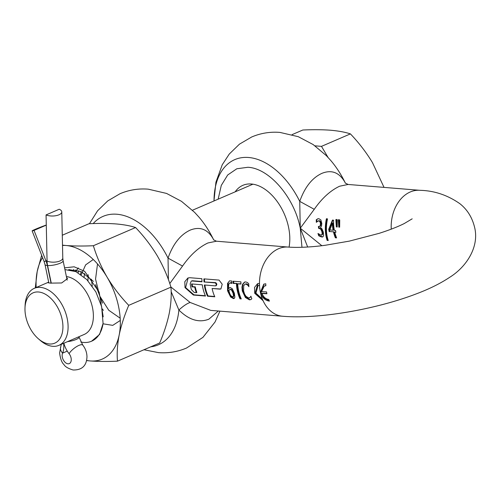 <?xml version="1.0" encoding="UTF-8"?>
<svg xmlns="http://www.w3.org/2000/svg" width="500" height="500" viewBox="0 0 500 500"><rect width="100%" height="100%" fill="white"/><g stroke="black" fill="none" stroke-linecap="round" stroke-linejoin="round"><path stroke-width="0.75" d="M46.281 225.037A9.131 0.4 -21.3 0 0 35.25 229.325A9.131 0.4 -21.3 0 0 32.131 230.881A9.131 0.4 -21.3 0 0 34.05 230.4L45.994 260.994A18.262 11.312 66.7 0 1 47.35 265.512L51.037 283.181M63.856 343.212A18.262 11.312 -113.3 0 0 69.069 353.656A6.575 4.069 66.7 0 1 71.25 359.525A6.575 4.069 66.7 0 1 69.3 363.606A6.575 4.069 66.7 0 1 66.825 363.5A6.575 4.069 66.7 0 1 62.144 355.606A6.575 4.069 66.7 0 1 62.581 353.125A18.262 11.312 -113.3 0 0 63.8 346.225A18.262 11.312 66.7 0 0 63.556 343.344M46.062 214.919A9.131 3.925 -1.2 0 0 56.094 215.656A9.131 3.925 -1.2 0 0 61.775 211.881A9.131 3.925 -1.2 0 0 59.231 209.244L46.062 214.919L47.062 261.081A18.262 11.312 -113.3 0 0 47.587 265.531L51.281 283.2M46.281 225.131L34.05 230.4M38.331 338.744A27.394 16.962 -113.3 0 0 49.381 343.981A27.394 16.962 -113.3 0 0 62.138 319.469A27.394 16.962 -113.3 0 0 38.519 291.988A27.394 16.962 -113.3 0 0 25 307.806A27.394 16.962 -113.3 0 0 38.331 338.744L40.219 340.381A31.05 19.225 -113.3 0 0 52.744 346.312A31.05 19.225 -113.3 0 0 58.875 345.363L84.162 334.469A31.05 19.225 -113.3 0 0 92.487 307.631A31.05 19.225 -113.3 0 0 66.4 276.556M64.944 269.581L75.9 271.637L86.819 279.569L95.869 291.919L101.625 306.575L103.081 323.431A40.181 24.881 66.7 0 1 91.575 341.213A40.181 24.881 66.7 0 1 83.644 342.444A40.181 24.881 66.7 0 1 80.794 342.006M58.875 345.363A31.05 19.225 -113.3 0 0 65.969 313.844A31.05 19.225 -113.3 0 0 40.431 287.381A31.05 19.225 -113.3 0 0 34.3 288.331A31.05 19.225 -113.3 0 0 25.106 305.319L25 307.806M34.3 288.331L48.669 282.144L47.85 282.694L50.306 283.125L61.644 282.975L67.519 278.587L66.569 277.375M97.525 263.95L95.556 279.137L99.719 296.025L108.769 310.262L120.181 318.206M88.194 274.756L87.963 280.781M93.275 259.506L85.625 264.875L81.219 274.75M103.025 323.806L112.756 325.356L120.294 320.444M78.263 267.938L75.9 271.637M103.081 323.431L99.581 334.431L91.575 341.213M328.05 157.438L321.481 146.363L314.975 145.831M384.031 187.387L372.463 162.606C366.206 152.281 358.85 142.713 350.406 133.894L321.481 146.363M350.406 133.894C345.206 132.162 338.606 130.938 330.606 130.231C322.388 129.619 313.125 129.544 302.806 130.013L292.113 134.619M91.469 279.25L92.275 286.15M102.137 308.769L103.4 310.381M102.513 303.175L95.475 284.669M84.55 273.506L84.075 276.994M78.863 270.644L78.062 272.738M80.481 274.237L81.188 271.625M73.888 269.431L73.119 270.544M75.119 271.294L75.944 269.781M93.425 281.394L81.2 271.631L68.719 269.587M157.181 255.656C151.05 245.544 143.85 236.175 135.581 227.537L93.369 245.725C96.625 256.525 101.213 267.019 107.131 277.219C113.263 287.331 120.463 296.706 128.737 305.344L170.944 287.15C167.688 276.356 163.1 265.856 157.181 255.656M128.737 305.344C124.394 315.519 121.213 325.381 119.188 334.938C117.375 344.4 116.806 353.137 117.481 361.156L159.694 342.969C164.037 332.788 167.219 322.925 169.237 313.369C171.05 303.906 171.619 295.169 170.944 287.15M117.481 361.156C107.375 361.619 98.3 361.544 90.25 360.944L86.525 360.581M35.294 287.906L37.2 271.519L41.656 255.287M62.281 235.231L88.956 223.738C99.062 223.275 108.138 223.344 116.188 223.95C124.019 224.638 130.488 225.837 135.581 227.537M62.5 245.162L66.137 245.512C74.181 246.112 83.263 246.188 93.369 245.725M62.506 245.456A60.819 37.663 66.7 0 1 66.137 245.512A60.819 37.663 66.7 0 1 107.131 277.219A60.819 37.663 66.7 0 1 119.188 334.938A60.819 37.663 66.7 0 1 108.825 354.856A60.819 37.663 66.7 0 1 90.25 360.944A60.819 37.663 66.7 0 1 86.569 360.412M61.194 345.031A60.819 37.663 66.7 0 1 60.744 344.556M36.169 287.531A60.819 37.663 66.7 0 1 37.2 271.519A60.819 37.663 66.7 0 1 42.556 257.587M103.212 316.825L99.156 292.125L84.612 271.275L74.144 266.8L64.581 267.856M301.969 247.294L300.262 228.2L314.25 209.312C321.956 198.256 330.419 190.562 339.625 186.219L348.119 184.462L419.95 190.319A34.7 25.881 94.7 0 0 410.25 191.975A34.7 25.881 94.7 0 0 391.25 229.15M169.775 283.556L182.544 266.062C190.256 255.006 198.713 247.312 207.925 242.969L216.419 241.213L213.575 239.794M289.05 247.131A43.106 26.694 -113.3 0 0 251.4 184.006A43.106 26.694 -113.3 0 0 242.887 185.325A43.106 26.694 -113.3 0 0 235.169 191.838M228.756 290.306L230.294 289.494L231.644 290.194L233.056 293.225L233.519 296.038L232.619 296.863L231.038 295.844L229.988 294.219L228.756 290.306M233.588 296.575L232.619 296.863M249.988 299.625L249.438 299.862L250.875 299.587L249.988 299.625L245.956 297.281L242.806 290.725L242.281 290.956L245.413 297.512L245.956 297.281M249.438 299.862L245.413 297.512M194.725 287.081L195.256 286.856A33.969 25.337 -85.3 0 0 196.856 292.462L196.319 292.694A34.7 25.881 94.7 0 1 194.725 287.081L192.031 286.863L192.556 286.637L195.256 286.856M230.294 289.494L229.562 289.613M233.056 293.225L233.581 292.994L232.169 289.969L230.819 289.262M233.156 296.631L234.05 295.806L233.581 292.994M231.644 290.194L232.169 289.969M191.269 281.075L192.425 280.744L191.269 281.075L190.175 283.825A34.7 25.881 -85.3 0 0 191.388 289.6L194.3 292.531L196.319 292.694M218.337 311L208.825 319.206C198.944 323.025 188.962 319.962 178.881 310.019L171.156 291.669M329.85 229.969L333.125 230.231A34.7 25.881 -85.3 0 1 332.35 223.206L329.85 229.969M257.856 283.6L255.156 292.8L262.919 300.381M258.044 285.619L259.519 285.375L259.475 283.394L257.581 283.706L254.525 287.394L254.725 293.312L263.094 300.725L262.375 299.031L255.925 293.131L258.044 285.619L259.488 285.15M250.944 299.544L251.844 298.744A34.7 25.881 -85.3 0 1 250.875 296.163L250.212 297.381L248.644 298.031L245.925 296.238L244.606 294.106L243.619 291.069L243.706 285.756L245.012 284.156L246.275 283.806L247.288 284.137L248.819 285.688M244.769 282.013L243.156 284L242.494 286.887L242.806 290.725M250.212 297.381L249.613 297.875M233.669 281.262A33.969 25.337 94.7 0 0 233.713 283.2L236.962 283.463A33.969 25.337 94.7 0 0 240.531 298.587L241.137 298.637M240.531 298.587L239.981 298.819L241.269 298.925A34.7 25.881 -85.3 0 1 237.712 283.8L240.956 283.788M228.425 288.625L228.744 284.225L229.856 282.95L231.912 283.431A34.7 25.881 -85.3 0 1 231.85 281.025L229.537 280.863L227.537 283.419L227.556 290.769L230.6 296.988L233.375 298.6L234.106 298.5L234.881 297.288L234.356 293.238L232.294 288.762L230.238 287.562L228.425 288.625L229.688 287.613M231.325 283.05L231.863 282.819L231.15 282.6L229.856 282.95M229.375 281.087L229.781 280.788M227.556 290.769L228.081 290.544L228.075 283.188L228.706 281.863M228.081 290.544L231.137 296.756L234.356 298.35M204.013 281.962L215.125 282.869C216.506 283.988 216.612 284.994 215.438 285.881L204.325 284.975A34.7 25.881 94.7 0 0 207.525 296.194L214.8 296.788A34.7 25.881 -85.3 0 1 212.106 288.5L220.888 289L222.219 284.219L219.056 280.094L203.9 278.863A34.7 25.881 94.7 0 0 204.013 281.962L215.662 282.638C217.037 283.756 217.144 284.762 215.969 285.656M204.45 278.906A33.969 25.337 94.7 0 0 204.55 281.731M204.894 285.025A33.969 25.337 94.7 0 0 208.069 295.956L214.669 296.494M192.425 280.744L201.975 281.525M188.137 277.919L185.613 287.606L193.925 294.806L205.369 295.738M192.556 286.637A33.969 25.337 -85.3 0 1 192.094 283.981M168.412 279.656L168.038 258.119L182.544 266.062M213.663 239.887L213.081 238.706C207.537 229.156 199.913 226.287 190.212 230.1C180.387 234.681 173 244.019 168.038 258.119A69.919 43.294 -113.3 0 0 116.881 214.237A69.919 43.294 -113.3 0 0 93.188 223.581M89.444 223.713L97.594 210.775L107.762 200.894L120.019 193.725C129.069 189.887 138.481 188.369 148.25 189.169L166.562 193.431L181.456 201.306L194.569 212.319L198.962 217.119A69.919 43.294 -113.3 0 1 213.081 238.706L213.694 239.919M263.094 300.725A34.7 25.881 -85.3 0 0 282.606 316.244L210.775 310.387L190.15 302.469C187.075 303.463 183.319 305.981 178.881 310.019A69.919 43.294 66.7 0 1 150.7 346.838M190.15 302.469L170.9 287M191.887 280.975L201.994 281.8A34.7 25.881 -85.3 0 1 201.881 278.694L189.756 277.706L187.869 278.025L184.806 281.706L185.006 287.631L193.375 295.038L205.5 296.031A34.7 25.881 -85.3 0 1 202.3 284.812L191.525 283.931A34.7 25.881 94.7 0 0 192.031 286.863M207.525 296.194L208.069 295.956M212.106 288.5L219.988 289.144M230.6 296.988L231.137 296.756M332.35 223.206L332.887 222.969A33.969 25.337 -85.3 0 0 333.65 230.006L333.125 230.231M307.669 247.019L300.262 228.2C294.387 197.45 269.281 168.238 247.9 167.275L236.825 168.762L227.7 174.981L221.287 185.413L218.144 199.175M261.944 293.456A126.006 30.913 -11.8 0 0 266.906 293.744L266.525 291.906A126.006 30.913 168.2 0 1 261.562 291.619L264.244 286.056L265.825 285.763L265.781 283.781L263.762 284.156L260.4 292.438C262.106 297.638 265.1 300.531 269.4 301.112L268.675 299.425C265.706 299.062 263.463 297.075 261.944 293.456L262.475 293.231A125.275 30.731 -11.8 0 0 266.85 293.488M264.031 284.044L260.931 292.213L264.119 297.962L269.225 300.8M264.244 286.056L265.812 285.55M245.012 284.156L246.275 283.806M245.731 284.037L247.594 285.069L248.131 284.837M247.594 285.069L248.894 286.637M248.794 286.681L248.9 286.694A34.7 25.881 -85.3 0 1 248.719 283.738L247.419 282.538L245.719 281.913L244.488 282.113L242.619 284.231L241.962 287.113L242.281 290.956M237.712 283.8L240.969 284.069A34.7 25.881 -85.3 0 1 240.912 281.856L233.119 281.219A34.7 25.881 94.7 0 0 233.175 283.431L233.713 283.2M233.175 283.431L236.962 283.463M236.425 283.694A34.7 25.881 94.7 0 0 239.981 298.819M216.275 285.606L215.438 285.881M332.956 219.969L329.256 229.075A33.969 25.337 -85.3 0 0 329.769 231.519L334.05 231.869A33.969 25.337 94.7 0 0 335.894 237.569L336.481 237.619M335.856 232.019L334.775 232.2L335.925 232.294A34.7 25.881 -85.3 0 1 335.519 230.431L334.369 230.338A34.7 25.881 -85.3 0 1 333.6 220.306L332.4 220.206L328.731 229.306L329.256 229.075M326.925 218.612C325.256 226.631 325.519 233.812 327.713 240.169L328.15 240.206M318.956 226.519A33.969 25.337 94.7 0 0 319.219 228.219L321.344 229L322.762 233.056L322.719 234.112L321.569 234.913L322.294 234.769M318.781 234.094A33.969 25.337 94.7 0 0 319.331 235.588L322.388 236.794L321.844 237.025L322.794 236.9L323.631 235.725L323.319 232.05L321.931 228.812L320.444 227.556A34.7 25.881 -85.3 0 1 320.419 227.381L320.613 227.3M318.025 218.713L316.85 219.431A33.969 25.337 94.7 0 0 316.856 221.8M317.875 221.144L319.262 220.656L320.444 221.337L321.031 223.4L320.675 225.625L319.531 226.412L318.387 226.475A34.7 25.881 94.7 0 0 318.694 228.444L319.219 228.219M321.856 245.719L300.262 228.2L299.744 201.369C304.788 187.169 312.175 177.831 321.912 173.35C331.506 169.506 339.131 172.375 344.781 181.956L345.394 183.169M322.481 231.55L321.95 231.775L322.181 234.344L322.719 234.112M322.181 234.344L321.037 235.144L317.975 233.487A34.7 25.881 94.7 0 0 318.794 235.819L319.331 235.588M321.756 234.994L321.037 235.144M318.794 235.819L321.844 237.025M327.713 240.169L327.15 240.413L328.25 240.5C326.106 234.125 325.85 226.944 327.475 218.944L326.369 218.85C324.744 226.85 325.006 234.037 327.15 240.413M329.769 231.519L334.05 231.869M333.525 232.1A34.7 25.881 94.7 0 0 335.35 237.8L335.894 237.569M335.35 237.8L336.6 237.9A34.7 25.881 -85.3 0 1 334.775 232.2M336.425 219.387L337.181 226.713M338.875 219.587L339.312 226.887L339.631 226.912M328.731 229.306A34.7 25.881 94.7 0 0 329.237 231.75M317.387 218.981L318.869 218.694L320.875 219.95L321.806 223.481L321.5 226.081L320.519 227.344M317.469 218.95L316.85 219.431M316.294 219.669A34.7 25.881 94.7 0 0 316.325 222.331L316.444 222.281M316.325 222.331L318.406 220.831M317.331 221.375L318.719 220.894L319.9 221.569L320.444 221.337M319.9 221.569L320.494 223.631L321.031 223.4M320.494 223.631L320.144 225.856L319.531 226.412M318.694 228.444L319.769 228.263M319.244 228.487L320.806 229.231L321.95 231.775M314.25 209.312L299.744 201.369A69.919 43.294 -113.3 0 0 248.588 157.487A69.919 43.294 -113.3 0 0 214.006 200.956M345.369 183.137L344.781 181.956A69.919 43.294 -113.3 0 0 330.662 160.369L326.275 155.575L313.156 144.556L298.263 136.681L279.95 132.413C270.181 131.619 260.769 133.138 251.719 136.975L239.469 144.144L229.294 154.019L222.244 164.762L215.925 182.219L213.969 200.969M336.337 226.912L337.2 226.988L337.281 219.744L335.869 219.625L336.337 226.912L336.869 226.688M338.781 227.113L339.644 227.188L339.731 219.944L338.312 219.825L338.781 227.113L339.312 226.887M67.269 351.106L62.581 353.125A9.131 6.225 -156 0 1 60.825 346.575L59.6 352.969C60.425 358.925 61.869 362.781 63.938 364.538C65.138 366.731 68.188 368.544 73.088 369.988C82.119 370.15 86.744 365.65 86.969 356.488C86.806 352.275 85.412 348.481 82.788 345.119A9.131 2.9 -38.6 0 0 78.944 345.381A9.131 2.9 -38.6 0 0 70.775 351.413A9.131 2.9 141.4 0 0 69.069 353.656M47.587 265.531A9.131 2.237 -11.8 0 0 60.237 263.188A9.131 2.237 -11.8 0 0 63.113 260.825L67.156 280.163M67.481 341.656A9.131 2.237 -11.8 0 0 76.169 339.45A9.131 2.237 -11.8 0 0 79.044 337.088L78.963 336.706M47.062 261.081A9.131 3.925 -1.2 0 0 59.975 260.963A9.131 3.925 -1.2 0 0 62.781 258.044L61.775 211.881M47.569 265.419L47.35 265.512A9.131 2.237 168.2 0 1 44.994 264.544L48.844 282.981M47.056 260.538L45.994 260.994A9.131 0.4 158.7 0 1 44.075 261.475L44.994 264.544M259.475 283.394A34.7 25.881 -85.3 0 1 278.544 248.725A34.7 25.881 -85.3 0 1 288.244 247.069L216.419 241.213M231.5 289.438L230.975 289.662M233.519 296.038L234.05 295.806M193.375 295.038L193.925 294.806M228.075 283.188L227.537 283.419M233.375 298.6L233.925 298.363M246.75 284.369L247.288 284.137M242.619 284.231L243.156 284M241.962 287.113L242.494 286.887M230.613 282.831L231.15 282.6M215.125 282.869L215.662 282.638M262.375 299.031A34.7 25.881 -85.3 0 1 260.4 292.438A34.7 25.881 -85.3 0 1 259.519 285.375M322.231 233.281L322.762 233.056M320.281 236.619L320.819 236.381M318.719 220.894L319.262 220.656M320.144 225.856L320.675 225.625M320.806 229.231L321.344 229M62.781 258.044L63.113 260.825M79.044 337.088L82.788 345.119M61.25 344.338L60.825 346.575M32.131 230.881L44.075 261.475M192.463 210.238L252.913 184.188M143.969 349.744L158.281 352.594C168.05 353.387 177.463 351.869 186.513 348.038L202.944 337.362L215.044 321.994L219.931 311.131M213.731 239.994C209.675 231.544 204.75 223.919 198.962 217.119M345.431 183.238C341.375 174.794 336.456 167.169 330.662 160.369M322.188 234.819L321.65 235.05M282.606 316.244C319.012 319.375 376.781 309.181 417.175 293.538C429.837 288.725 440.744 283.275 449.894 277.181C466.587 266.712 479.387 246.756 474.637 227.506C472.238 217.519 467.325 209.587 459.888 203.713C447.625 195.125 434.312 190.662 419.95 190.319M348.119 184.462L345.275 183.044M288.244 247.069C298.425 247.894 313.269 246.95 325.481 245.238L349.344 241.119L379.087 233.356C389.438 230.044 397.819 226.769 404.237 223.55L412.181 218.825"/></g></svg>
